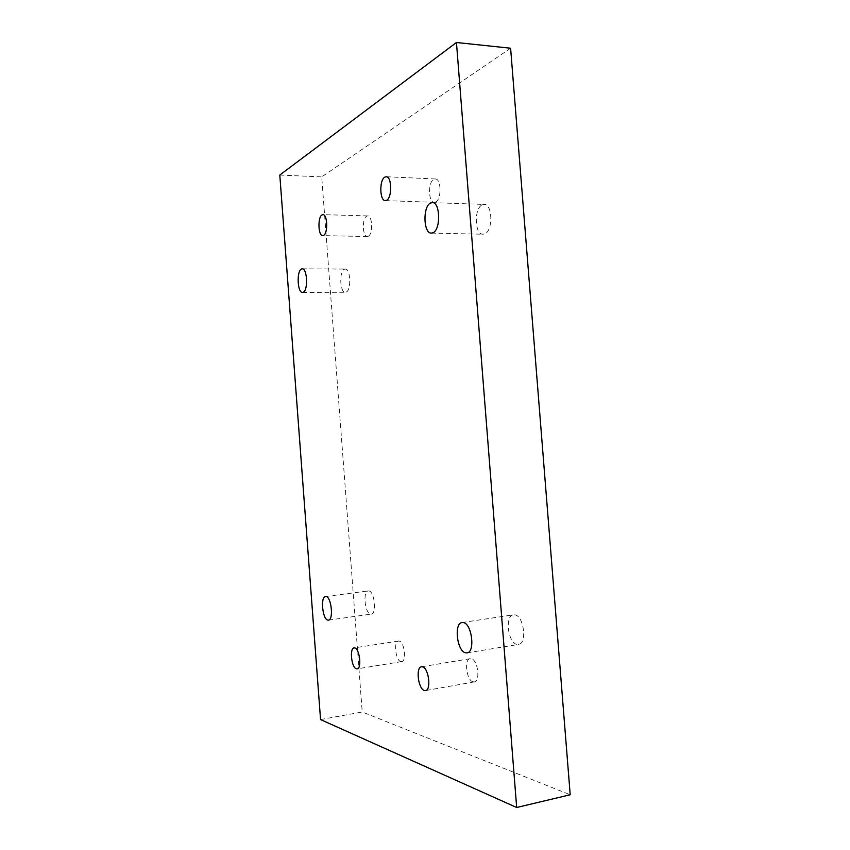 <?xml version="1.0" encoding="UTF-8"?>
<svg xmlns="http://www.w3.org/2000/svg" width="850" height="850" viewBox="0 0 850 850"><rect width="100%" height="100%" fill="white"/><g stroke="black" fill="none" stroke-linecap="round" stroke-linejoin="round"><path stroke-width="0.64" stroke-dasharray="4.25 3.19" d="M368.231 236.279C373.076 234.398 372.576 215.486 367.689 215.911L366.69 216.166C361.877 218.291 362.451 236.916 367.317 236.502L368.231 236.279M435.636 202.002C441.681 199.591 441.416 178.606 435.328 178.978L433.872 179.339C427.848 182.07 428.251 202.693 434.297 202.321L435.636 202.002M473.078 681.838L474.3 681.912C480.675 681.434 477.806 659.674 471.272 658.718L470.178 658.676C463.845 659.133 466.512 680.542 473.078 681.838M400.796 661.566L401.625 661.619C406.736 661.364 404.43 641.803 399.234 641.102L398.491 641.059C393.422 641.314 395.579 660.588 400.796 661.566M514.717 614.837C523.812 615.485 527.478 643.801 518.521 644.428L517.044 644.385C507.918 643.174 504.592 615.421 513.474 614.826L514.717 614.837M482.332 204.829L484.192 204.425C492.734 203.894 493.117 231.179 484.627 233.888L482.991 234.207C474.513 234.759 473.896 208.059 482.332 204.829M344.356 269.269L345.217 269.078C350.668 268.462 351.496 290.498 346.099 292.103L345.344 292.262C339.926 292.857 338.991 271.203 344.356 269.269M368.815 590.941C374.531 591.239 376.922 613.955 371.248 614.104L370.579 614.082C364.852 613.434 362.621 591.101 368.252 590.931L368.815 590.941M320.556 719.578L362.228 712.003L570.201 794.771M510.606 48.227L321.714 176.896L362.228 712.003M279.799 175.047L321.714 176.896M367.689 215.911L322.957 214.646M435.328 178.978L386.187 176.747M474.3 681.912L425.499 690.572M401.625 661.619L357.149 668.876M467.011 652.874L518.521 644.428M432.321 202.619L484.192 204.425M302.239 268.834L345.217 269.078M328.451 620.139L371.248 614.104M325.529 596.519L368.252 590.931M302.494 292.442L345.344 292.262M431.343 233.102L482.991 234.207M462.092 622.54L513.474 614.826M398.491 641.059L354.089 647.902M470.178 658.676L421.494 666.793M434.297 202.321L385.337 200.611M367.317 236.502L322.724 235.631"/><path stroke-width="1.27" d="M323.574 235.407C328.1 233.484 327.526 214.2 322.957 214.646L322.022 214.912C317.528 217.09 318.176 236.066 322.724 235.631L323.574 235.407M386.601 200.281C392.264 197.806 391.903 176.354 386.187 176.747L384.816 177.129C379.174 179.934 379.663 201.004 385.337 200.611L386.601 200.281M424.352 690.476L425.499 690.572C431.502 690.179 428.687 667.919 422.535 666.857L421.494 666.793C415.544 667.176 418.168 689.053 424.352 690.476M356.362 668.812L357.149 668.876C361.93 668.684 359.667 648.731 354.79 647.944L354.089 647.902C349.35 648.093 351.475 667.739 356.362 668.812M463.261 622.572C471.856 623.337 475.469 652.354 467.011 652.874L465.619 652.811C456.992 651.461 453.709 623.05 462.092 622.54L463.261 622.572M430.578 203.033L432.321 202.619C440.385 202.056 440.884 229.978 432.894 232.762L431.343 233.102C423.353 233.665 422.631 206.369 430.578 203.033M301.442 269.036L302.239 268.834C307.328 268.207 308.231 290.647 303.195 292.283L302.494 292.442C297.436 293.038 296.448 271.001 301.442 269.036M326.06 596.541C331.394 596.902 333.763 620.043 328.451 620.139L327.834 620.107C322.479 619.384 320.269 596.626 325.529 596.519L326.06 596.541M516.673 807.5L570.201 794.771L510.606 48.227L456.45 42.5L279.799 175.047L320.556 719.578L516.673 807.5L456.45 42.5"/></g></svg>
